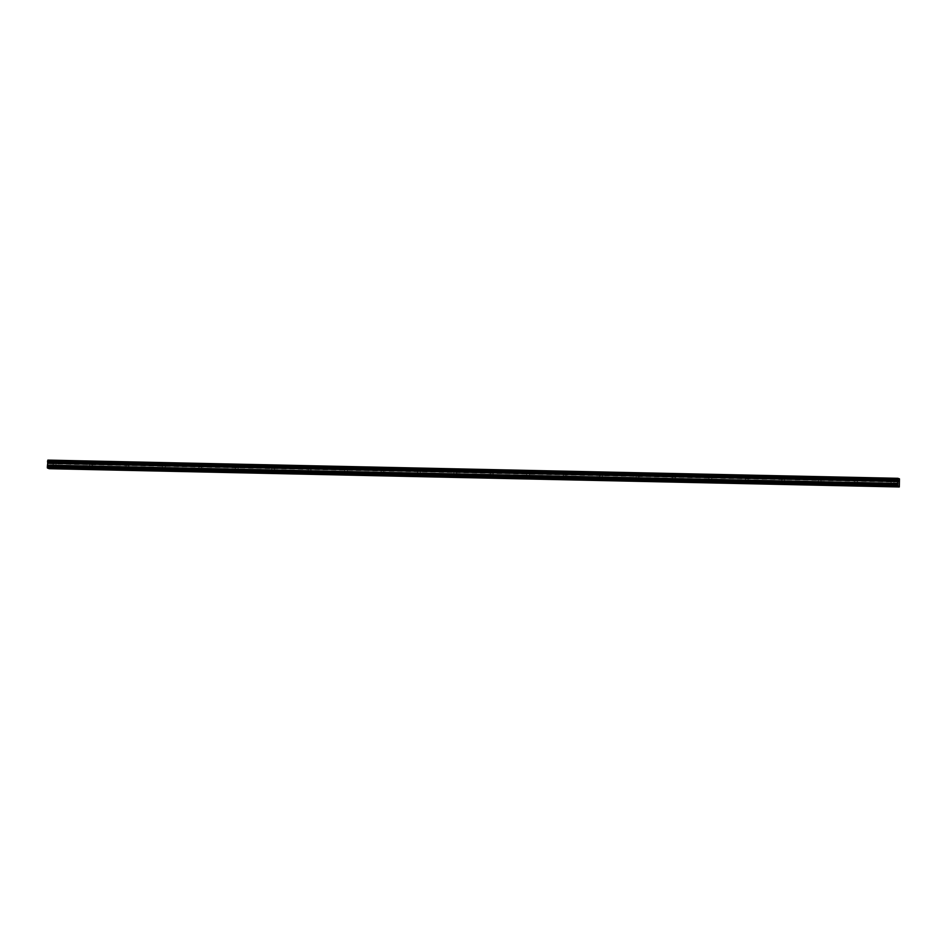 <?xml version="1.0" encoding="UTF-8"?>
<svg xmlns="http://www.w3.org/2000/svg" width="947" height="947" viewBox="0 0 947 947"><rect width="100%" height="100%" fill="white"/><g stroke="black" fill="none" stroke-linecap="round" stroke-linejoin="round"><path stroke-width="0.71" stroke-dasharray="4.74 3.55" d="M892.82 481.834L891.127 481.68L892.82 481.834M54.855 463.829L53.162 463.675L54.855 463.829M91.291 464.61L89.598 464.456L91.291 464.61M127.715 465.403L126.034 465.237L127.715 465.403M164.151 466.184L162.458 466.019L164.151 466.184M200.586 466.966L198.894 466.812L200.586 466.966M237.022 467.747L235.33 467.593L237.022 467.747M273.458 468.528L271.765 468.374L273.458 468.528M309.882 469.31L308.201 469.156L309.882 469.31M346.318 470.091L344.625 469.937L346.318 470.091M382.754 470.872L381.061 470.718L382.754 470.872M419.19 471.665L417.497 471.499L419.19 471.665M455.625 472.446L453.933 472.281L455.625 472.446M492.049 473.228L490.368 473.074L492.049 473.228M528.485 474.009L526.792 473.855L528.485 474.009M564.921 474.79L563.228 474.636L564.921 474.79M601.357 475.572L599.664 475.418L601.357 475.572M637.793 476.353L636.1 476.199L637.793 476.353M674.217 477.134L672.536 476.98L674.217 477.134M710.652 477.927L708.96 477.762L710.652 477.927M747.088 478.709L745.396 478.543L747.088 478.709M783.524 479.49L781.831 479.336L783.524 479.49M819.96 480.271L818.267 480.117L819.96 480.271M856.384 481.052L854.703 480.898L856.384 481.052M892.157 478.271L894.974 478.531L892.157 478.271M892.038 481.55L894.856 481.822L892.038 481.55M54.192 460.266L57.009 460.526L54.192 460.266M54.074 463.545L56.891 463.817L54.074 463.545M90.628 461.047L93.445 461.307L90.628 461.047M90.51 464.338L93.327 464.598L90.51 464.338M127.052 461.828L129.881 462.089L127.052 461.828M126.934 465.119L129.751 465.379L126.934 465.119M163.488 462.61L166.305 462.882L163.488 462.61M163.369 465.9L166.187 466.161L163.369 465.9M199.924 463.403L202.741 463.663L199.924 463.403M199.805 466.682L202.622 466.942L199.805 466.682M236.359 464.184L239.177 464.444L236.359 464.184M236.241 467.463L239.058 467.723L236.241 467.463M272.795 464.965L275.613 465.226L272.795 464.965M272.677 468.244L275.494 468.505L272.677 468.244M309.219 465.746L312.048 466.007L309.219 465.746M309.101 469.025L311.918 469.286L309.101 469.025M345.655 466.528L348.472 466.788L345.655 466.528M345.537 469.807L348.354 470.079L345.537 469.807M382.091 467.309L384.908 467.569L382.091 467.309M381.972 470.6L384.79 470.86L381.972 470.6M418.527 468.09L421.344 468.351L418.527 468.09M418.408 471.381L421.226 471.642L418.408 471.381M454.962 468.872L457.78 469.144L454.962 468.872M454.844 472.162L457.661 472.423L454.844 472.162M491.386 469.665L494.216 469.925L491.386 469.665M491.268 472.944L494.085 473.204L491.268 472.944M527.822 470.446L530.64 470.706L527.822 470.446M527.704 473.725L530.521 473.985L527.704 473.725M564.258 471.227L567.075 471.488L564.258 471.227M564.14 474.506L566.957 474.767L564.14 474.506M600.694 472.008L603.511 472.269L600.694 472.008M600.576 475.287L603.393 475.548L600.576 475.287M637.13 472.79L639.947 473.05L637.13 472.79M637 476.069L639.829 476.341L637 476.069M673.554 473.571L676.383 473.831L673.554 473.571M673.435 476.862L676.253 477.122L673.435 476.862M709.99 474.352L712.807 474.613L709.99 474.352M709.871 477.643L712.689 477.904L709.871 477.643M746.425 475.134L749.243 475.406L746.425 475.134M746.307 478.424L749.124 478.685L746.307 478.424M782.861 475.927L785.679 476.187L782.861 475.927M782.743 479.206L785.56 479.466L782.743 479.206M819.297 476.708L822.114 476.968L819.297 476.708M819.167 479.987L821.996 480.247L819.167 479.987M855.721 477.489L858.55 477.75L855.721 477.489M855.603 480.768L858.42 481.029L855.603 480.768M899.354 481.857L49.244 463.592L49.137 465.64L49.339 466.989L899.461 485.255M899.461 485.385L49.339 466.989M49.351 467.12L49.303 468.28L899.425 486.545M899.401 486.604L49.303 468.28M47.883 460.053L899.461 478.922M899.472 479.04L49.351 460.656M49.362 460.775L49.493 461.591L899.603 479.857M899.626 479.975L49.493 461.591M49.516 461.71L49.481 462.633L899.603 480.898M899.567 480.993L49.481 462.633M49.445 462.728L49.256 463.485L899.378 481.751M49.208 468.635L899.33 486.9M49.339 460.573L899.449 478.839M899.638 480.591L49.528 462.325M49.54 462.041L899.65 480.307M899.259 484.035L49.149 465.77M49.137 465.64L899.259 483.905M899.319 482.059L49.208 463.793M899.342 481.928L49.22 463.663M893.755 486.557L893.921 481.786M55.778 468.552L55.956 463.781M92.214 469.333L92.392 464.563M128.65 470.114L128.828 465.344M165.086 470.896L165.251 466.125M201.522 471.677L201.687 466.907M237.946 472.458L238.123 467.688M274.381 473.24L274.559 468.469M310.817 474.033L310.995 469.262M347.253 474.814L347.419 470.043M383.689 475.595L383.855 470.825M420.113 476.377L420.29 471.606M456.549 477.158L456.726 472.387M492.985 477.939L493.162 473.169M529.42 478.72L529.586 473.95M565.856 479.502L566.022 474.731M602.28 480.295L602.458 475.524M638.716 481.076L638.894 476.305M675.152 481.857L675.329 477.087M711.588 482.639L711.753 477.868M748.023 483.42L748.189 478.649M784.447 484.201L784.625 479.431M820.883 484.982L821.061 480.212M857.319 485.775L857.497 480.993M894.856 481.822L894.974 478.531M56.891 463.817L57.009 460.526M93.327 464.598L93.445 461.307M129.751 465.379L129.881 462.089M166.187 466.161L166.305 462.882M202.622 466.942L202.741 463.663M239.058 467.723L239.177 464.444M275.494 468.505L275.613 465.226M311.918 469.286L312.048 466.007M348.354 470.079L348.472 466.788M384.79 470.86L384.908 467.569M421.226 471.642L421.344 468.351M457.661 472.423L457.78 469.144M494.085 473.204L494.216 469.925M530.521 473.985L530.64 470.706M566.957 474.767L567.075 471.488M603.393 475.548L603.511 472.269M639.829 476.341L639.947 473.05M676.253 477.122L676.383 473.831M712.689 477.904L712.807 474.613M749.124 478.685L749.243 475.406M785.56 479.466L785.679 476.187M821.996 480.247L822.114 476.968M858.42 481.029L858.55 477.75M890.961 486.45L891.127 481.68M52.985 468.445L53.162 463.675M89.42 469.227L89.598 464.456M125.856 470.008L126.034 465.237M162.292 470.789L162.458 466.019M198.716 471.582L198.894 466.812M235.152 472.364L235.33 467.593M271.588 473.145L271.765 468.374M308.024 473.926L308.201 469.156M344.459 474.707L344.625 469.937M380.883 475.489L381.061 470.718M417.319 476.27L417.497 471.499M453.755 477.051L453.933 472.281M490.191 477.844L490.368 473.074M526.627 478.626L526.792 473.855M563.051 479.407L563.228 474.636M599.487 480.188L599.664 475.418M635.922 480.969L636.1 476.199M672.358 481.751L672.536 476.98M708.794 482.532L708.96 477.762M745.218 483.313L745.396 478.543M781.654 484.106L781.831 479.336M818.09 484.888L818.267 480.117M854.525 485.669L854.703 480.898M890.204 481.644L890.322 478.365M52.227 463.639L52.345 460.36M88.663 464.421L88.781 461.142M125.099 465.202L125.217 461.923M161.535 465.995L161.653 462.704M197.959 466.776L198.089 463.485M234.394 467.558L234.513 464.267M270.83 468.339L270.949 465.06M307.266 469.12L307.384 465.841M343.702 469.901L343.82 466.622M380.126 470.683L380.256 467.404M416.562 471.464L416.68 468.185M452.997 472.257L453.116 468.966M489.433 473.038L489.552 469.748M525.869 473.82L525.987 470.529M562.293 474.601L562.423 471.322M598.729 475.382L598.847 472.103M635.165 476.163L635.283 472.884M671.601 476.945L671.719 473.666M708.036 477.726L708.155 474.447M744.46 478.519L744.591 475.228M780.896 479.3L781.015 476.01M817.332 480.082L817.45 476.791M853.768 480.863L853.886 477.584"/><path stroke-width="1.42" d="M892.642 486.604L890.961 486.45L892.642 486.604M54.677 468.599L52.985 468.445L54.677 468.599M91.113 469.381L89.42 469.227L91.113 469.381M127.549 470.174L125.856 470.008L127.549 470.174M163.973 470.955L162.292 470.789L163.973 470.955M200.409 471.736L198.716 471.582L200.409 471.736M236.845 472.517L235.152 472.364L236.845 472.517M273.281 473.299L271.588 473.145L273.281 473.299M309.716 474.08L308.024 473.926L309.716 474.08M346.14 474.861L344.459 474.707L346.14 474.861M382.576 475.643L380.883 475.489L382.576 475.643M419.012 476.436L417.319 476.27L419.012 476.436M455.448 477.217L453.755 477.051L455.448 477.217M491.884 477.998L490.191 477.844L491.884 477.998M528.308 478.78L526.627 478.626L528.308 478.78M564.743 479.561L563.051 479.407L564.743 479.561M601.179 480.342L599.487 480.188L601.179 480.342M637.615 481.123L635.922 480.969L637.615 481.123M674.051 481.916L672.358 481.751L674.051 481.916M710.475 482.698L708.794 482.532L710.475 482.698M746.911 483.479L745.218 483.313L746.911 483.479M783.347 484.26L781.654 484.106L783.347 484.26M819.782 485.042L818.09 484.888L819.782 485.042M856.218 485.823L854.525 485.669L856.218 485.823M897.957 478.484L47.859 460.124L897.957 478.484L897.768 479.194L47.622 461.023L897.768 479.194M47.433 468.043L897.543 486.308L899.307 486.947L49.197 468.682L47.409 467.984L897.472 485.906L897.886 481.538L897.697 480.212L47.587 461.947L897.732 480.33M897.969 478.389L899.449 478.839L899.307 486.947M897.732 479.289L897.697 480.212M897.472 485.906L47.409 467.984M897.46 485.835L47.362 467.64M47.35 467.569L47.397 466.421L897.507 484.686M897.519 484.556L47.397 466.421M47.409 466.291L47.752 463.059L897.863 481.325M897.863 481.194L47.752 463.059M47.741 462.929L47.61 462.065M47.587 461.947L47.622 461.023M47.658 460.929L47.847 460.218M47.859 460.124L897.993 478.318M897.697 479.596L47.575 461.331M47.563 461.627L897.685 479.892M47.776 463.272L897.886 481.538M897.815 483.384L47.705 465.119M47.693 465.249L897.803 483.515M47.764 463.142L897.874 481.407"/></g></svg>
